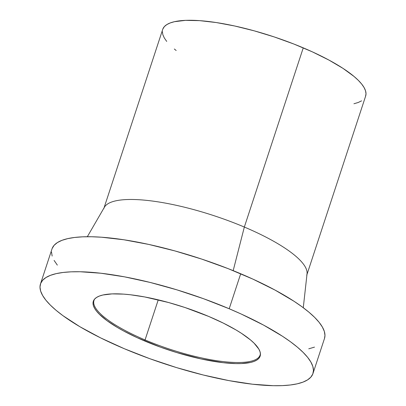 <?xml version="1.0" encoding="UTF-8"?>
<svg xmlns="http://www.w3.org/2000/svg" width="406" height="406" viewBox="0 0 406 406"><rect width="100%" height="100%" fill="white"/><g stroke="black" fill="none" stroke-linecap="round" stroke-linejoin="round"><path stroke-width="0.61" d="M145.059 339.939L158.244 299.851L145.059 339.939A87.422 22.624 -161.8 0 0 260.388 353.372A87.422 22.624 18.2 0 1 260.094 355.072A87.422 22.624 18.2 0 1 145.059 339.939L144.607 340.954L145.059 339.939A87.422 22.624 18.2 0 1 93.994 300.46A87.422 22.624 18.2 0 1 94.76 298.917A87.422 22.624 -161.8 0 0 145.059 339.939M103.809 208.567A106.798 27.644 18.2 0 1 244.336 227.05L303.257 47.852A106.798 27.644 -161.8 0 0 162.725 29.369L104.043 207.857M303.277 307.723L307.043 273.806A106.798 27.644 -161.8 0 0 244.336 227.05L233.186 270.645L244.336 227.05A106.798 27.644 -161.8 0 0 104.428 207.192L87.331 236.723M312.97 373.52L324.475 338.523A143.414 37.119 -161.8 0 0 240.702 273.751L229.192 308.753A143.414 37.119 18.2 0 1 312.97 373.52A143.414 37.119 18.2 0 1 124.261 348.698L149.9 358.731L176.574 367.613L203.254 374.997L228.913 380.605L252.568 384.218L273.304 385.7L282.327 385.619L290.331 384.989L297.243 383.822L302.993 382.122L307.53 379.904L310.803 377.199L312.787 374.022L313.462 370.414L312.818 366.4L310.864 362.025L307.616 357.331L303.109 352.357L297.39 347.16L290.503 341.781L282.52 336.28L263.59 325.11L241.316 314.082L229.192 308.753L240.702 273.751A143.414 37.119 -161.8 0 0 51.993 248.934L40.483 283.931A143.414 37.119 18.2 0 1 229.192 308.753L203.553 298.72L176.879 289.838L150.2 282.454L124.54 276.846L100.891 273.233L80.149 271.751L71.126 271.832L63.123 272.462L56.211 273.629L50.461 275.334L45.924 277.547L42.65 280.257L40.666 283.429L39.991 287.042L40.636 291.051L42.589 295.426L45.837 300.125L50.344 305.094L56.069 310.296L62.95 315.67L79.936 326.749L100.637 337.899L124.261 348.698A143.414 37.119 18.2 0 1 40.483 283.931M208.851 316.497A87.803 22.726 18.2 0 1 260.434 353.915A87.803 22.726 18.2 0 1 144.607 340.954A87.803 22.726 18.2 0 1 94.405 299.329A87.803 22.726 18.2 0 1 208.851 316.497L223.315 323.11L235.987 329.936L241.499 333.351L250.598 340.01L254.105 343.197L258.85 349.114L260.048 351.794L260.439 354.25L260.028 356.458L258.815 358.402L256.81 360.061L254.034 361.416L250.512 362.457L241.377 363.558L235.856 363.609L223.158 362.7L200.94 358.919L176.635 352.535L160.304 347.1L137.182 337.69L123.546 330.941L117.466 327.515L107.072 320.735L99.348 314.259L96.592 311.214L94.603 308.342L93.41 305.662L93.015 303.206L93.426 300.993L94.639 299.049L96.648 297.395L99.424 296.035L102.941 294.995L112.076 293.893L123.693 294.132L130.296 294.751L144.78 296.964L168.617 302.531L185.024 307.535L208.851 316.497M57.342 265.123L54.099 260.429M52.146 256.054L51.501 252.04M52.176 248.431L54.155 245.254L57.434 242.549L61.966 240.332L67.716 238.632L74.628 237.459L82.636 236.835L91.654 236.754L101.612 237.221L123.911 239.779L148.687 244.412L174.986 250.944L201.787 259.114L228.07 268.615L252.826 279.084L275.095 290.112L294.03 301.282L302.008 306.784L308.895 312.158L314.62 317.36L319.126 322.328L322.369 327.023L324.328 331.403L324.967 335.412L324.47 338.543M314.503 347.12L308.753 348.82M306.956 274.573L365.639 96.085A106.798 27.644 -161.8 0 0 303.257 47.852L244.336 227.05A106.798 27.644 18.2 0 1 306.723 275.283M176.174 50.506L174.331 48.999M166.714 41.427L164.293 37.931L162.842 34.672L162.359 31.683M162.862 28.993L164.339 26.634L166.78 24.614L170.155 22.964L174.438 21.701L185.547 20.361L199.676 20.65L216.286 22.553L234.734 26.004L254.318 30.866L274.278 36.951L293.848 44.026L312.285 51.821L328.865 60.037L342.968 68.355L354.037 76.455L358.3 80.327L361.655 84.027L364.07 87.523L365.527 90.782L366.009 93.771L365.507 96.461M361.589 100.84L358.214 102.49L353.93 103.753"/></g></svg>
